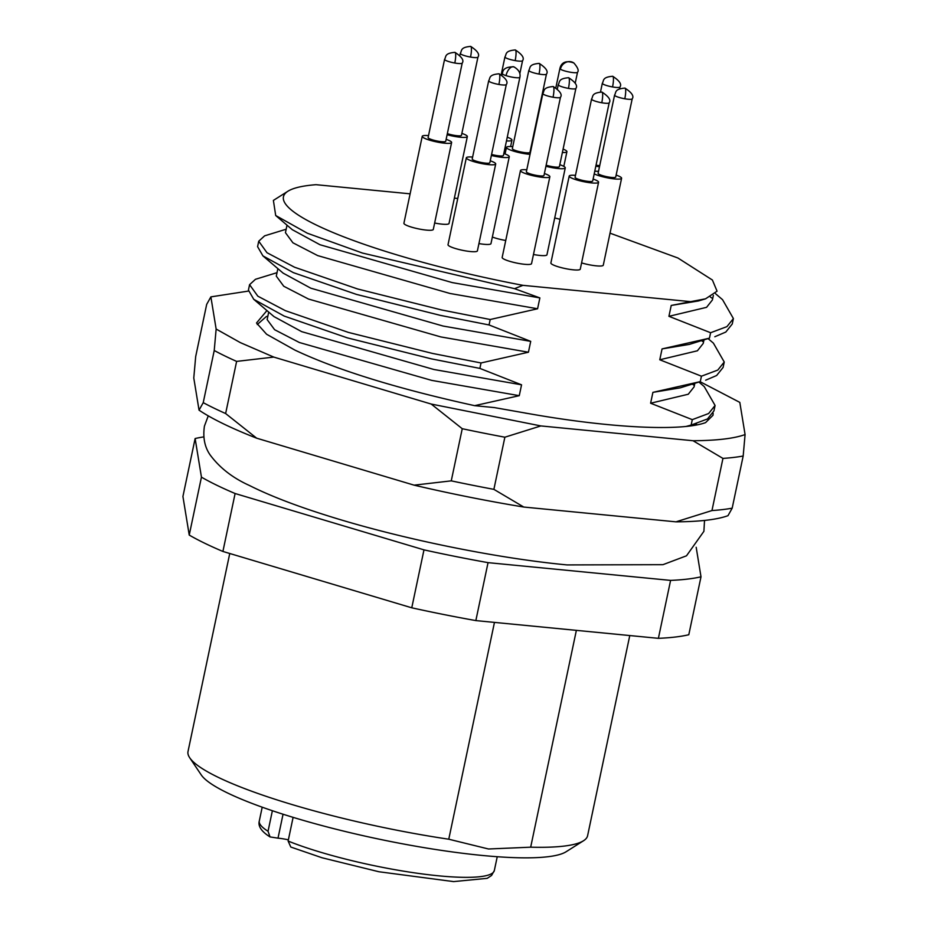 <?xml version="1.0" encoding="UTF-8"?>
<svg xmlns="http://www.w3.org/2000/svg" width="928" height="928" viewBox="0 0 928 928"><rect width="100%" height="100%" fill="white"/><g stroke="black" fill="none" stroke-linecap="round" stroke-linejoin="round"><path stroke-width="1.39" d="M599.476 166.762A15.01 2.506 -168.1 0 1 596.994 166.356A15.01 2.506 -168.1 0 1 595.834 166.147M599.708 165.648A9.013 1.508 -168.1 0 1 596.066 165.161A9.013 1.508 -168.1 0 1 596.043 165.149M544.4 173.524A15.01 2.506 -168.1 0 1 549.863 176.726L531.547 263.633A15.01 2.506 -168.1 0 1 519.193 263.54A15.01 2.506 -168.1 0 1 502.164 257.439L520.48 170.532A15.01 2.506 -168.1 0 1 526.768 169.812M549.863 176.726A15.01 2.506 -168.1 0 1 537.509 176.633A15.01 2.506 -168.1 0 1 520.48 170.532M560.466 97.266L543.982 175.485A9.013 1.508 -168.1 0 1 536.581 175.427A9.013 1.508 -168.1 0 1 526.362 171.773L542.845 93.554C544.585 91.037 542.37 87.452 553.216 86.536C560.048 91.025 562.461 94.598 560.466 97.266A9.013 1.508 -168.1 0 1 553.053 97.22A9.013 1.508 -168.1 0 1 542.845 93.554M503.823 153.526A15.01 2.506 -168.1 0 1 509.286 156.716L490.97 243.623A15.01 2.506 -168.1 0 1 478.941 243.588M509.286 156.716A15.01 2.506 -168.1 0 1 491.376 155.463M519.889 77.268C520.701 73.103 518.694 69.635 513.868 66.839A9.013 4.814 108 0 0 506.038 75.632A9.013 1.508 -168.1 0 0 515.017 77.592A9.013 1.508 -168.1 0 0 519.889 77.268L503.405 155.486A9.013 1.508 -168.1 0 1 491.585 154.454M490.251 160.788A15.01 2.506 -168.1 0 1 495.714 163.978L477.398 250.885A15.01 2.506 -168.1 0 1 465.044 250.792A15.01 2.506 -168.1 0 1 448.015 244.702L466.332 157.795A15.01 2.506 -168.1 0 1 472.619 157.064M495.714 163.978A15.01 2.506 -168.1 0 1 483.36 163.885A15.01 2.506 -168.1 0 1 466.332 157.795M506.317 84.529L489.833 162.748A9.013 1.508 -168.1 0 1 482.421 162.69A9.013 1.508 -168.1 0 1 472.201 159.024L488.685 80.817C490.436 78.288 488.209 74.716 499.067 73.799C505.899 78.277 508.312 81.861 506.317 84.529A9.013 1.508 -168.1 0 1 498.904 84.471A9.013 1.508 -168.1 0 1 488.685 80.817M505.737 240.491A15.01 2.506 -168.1 0 1 505.18 240.387A15.01 2.506 -168.1 0 1 492.362 237.034M530.027 154.338A15.01 2.506 -168.1 0 1 523.496 153.48A15.01 2.506 -168.1 0 1 506.468 147.39A15.01 2.506 -168.1 0 1 512.755 146.659M546.453 74.124L529.969 152.343A9.013 1.508 -168.1 0 1 522.557 152.285A9.013 1.508 -168.1 0 1 512.349 148.619L528.821 70.412C530.572 67.883 528.357 64.31 539.203 63.394C546.035 67.872 548.448 71.456 546.453 74.124A9.013 1.508 -168.1 0 1 539.04 74.066A9.013 1.508 -168.1 0 1 528.821 70.412M563.099 149.095A15.01 2.506 -168.1 0 1 566.103 150.58A15.01 2.506 -168.1 0 1 566.915 151.682A15.01 2.506 -168.1 0 1 562.368 152.517M559.804 164.685A15.01 2.506 -168.1 0 1 565.268 167.887L546.952 254.794A15.01 2.506 -168.1 0 1 534.609 254.701A15.01 2.506 -168.1 0 1 533.472 254.492M565.268 167.887A15.01 2.506 -168.1 0 1 552.926 167.794A15.01 2.506 -168.1 0 1 545.931 166.263M575.882 88.438A9.013 1.508 -168.1 0 1 568.47 88.38A9.013 1.717 -80 0 0 568.632 77.708C575.453 82.186 577.877 85.759 575.882 88.438L559.398 166.646A9.013 1.508 -168.1 0 1 551.986 166.599A9.013 1.508 -168.1 0 1 546.151 165.219M461.877 133.388A15.01 2.506 -168.1 0 1 467.341 136.578L449.024 223.486A15.01 2.506 -168.1 0 1 436.67 223.393A15.01 2.506 -168.1 0 1 434.64 223.01M467.341 136.578A15.01 2.506 -168.1 0 1 454.987 136.486A15.01 2.506 -168.1 0 1 447.11 134.722M477.943 57.13A9.013 1.508 -168.1 0 1 470.531 57.072A9.013 1.717 -80 0 0 470.693 46.4C477.526 50.878 479.938 54.462 477.943 57.13L461.46 135.349A9.013 1.508 -168.1 0 1 454.047 135.291A9.013 1.508 -168.1 0 1 447.342 133.632M446.148 139.328A15.01 2.506 -168.1 0 1 451.611 142.529L433.295 229.436A15.01 2.506 -168.1 0 1 420.941 229.344A15.01 2.506 -168.1 0 1 403.912 223.242L422.228 136.335A15.01 2.506 -168.1 0 1 428.516 135.616M451.611 142.529A15.01 2.506 -168.1 0 1 439.257 142.436A15.01 2.506 -168.1 0 1 422.228 136.335M462.214 63.069L445.73 141.288A9.013 1.508 -168.1 0 1 438.318 141.23A9.013 1.508 -168.1 0 1 428.098 137.576L444.582 59.357C446.333 56.84 444.106 53.267 454.964 52.351C461.796 56.828 464.209 60.401 462.214 63.069A9.013 1.508 -168.1 0 1 454.801 63.023A9.013 1.508 -168.1 0 1 444.582 59.357M593.12 179.058A15.01 2.506 -168.1 0 1 598.583 182.259L580.267 269.166A15.01 2.506 -168.1 0 1 567.913 269.074A15.01 2.506 -168.1 0 1 550.884 262.972L569.2 176.065A15.01 2.506 -168.1 0 1 575.488 175.346M598.583 182.259A15.01 2.506 -168.1 0 1 586.229 182.166A15.01 2.506 -168.1 0 1 569.2 176.065M609.186 102.799L592.702 181.018A9.013 1.508 -168.1 0 1 585.29 180.96A9.013 1.508 -168.1 0 1 575.07 177.306L591.554 99.087C593.305 96.57 591.078 92.986 601.936 92.069C608.768 96.558 611.181 100.131 609.186 102.799A9.013 1.508 -168.1 0 1 601.773 102.753A9.013 1.508 -168.1 0 1 591.554 99.087M616.134 175.079A15.01 2.506 -168.1 0 1 621.598 178.28L603.281 265.188A15.01 2.506 -168.1 0 1 590.939 265.095A15.01 2.506 -168.1 0 1 581.578 262.902M621.598 178.28A15.01 2.506 -168.1 0 1 609.255 178.188A15.01 2.506 -168.1 0 1 594.21 173.872M594.755 171.262A15.01 2.506 -168.1 0 1 598.502 171.367M632.2 98.832L615.728 177.039A9.013 1.508 -168.1 0 1 608.316 176.993A9.013 1.508 -168.1 0 1 598.096 173.327L614.58 95.108C616.32 92.591 614.104 89.018 624.962 88.102C631.782 92.58 634.207 96.152 632.2 98.832A9.013 1.508 -168.1 0 1 624.799 98.774A9.013 1.508 -168.1 0 1 614.58 95.108M267.856 316.123L266.255 316.61L257.265 324.522M266.939 310.578L256.511 322.979L266.591 334.242L294.93 350.111C337.398 370.156 397.3 388.681 474.649 405.664L519.262 395.676L431.671 380.376L299.361 342.502L274.607 329.707L267.136 319.58L268.714 312.086M229.75 553.494L188.013 751.518A204.172 34.046 11.9 0 0 189.706 757.758L201.225 774.88A189.161 31.552 11.9 0 0 482.038 855.43A189.161 31.552 11.9 0 0 566.08 851.765L583.526 840.745A204.172 34.046 11.9 0 0 587.598 835.722L629.776 635.552M576.369 630.356L530.677 847.183L488.511 848.992L448.769 839.214L494.462 622.398M189.706 757.758A204.172 34.046 11.9 0 0 448.769 839.214M288.376 839.828A18.015 3.004 11.9 0 0 278.006 838.158L270.048 836.928L268.041 831.279L272.38 810.724M457.759 198.464L454.372 198.128M410.106 193.824L316.019 184.684A225.191 37.561 -168.1 0 0 287.924 191.226L273.389 200.413L275.697 215.516L292.285 229.68L319.974 244.737L452.272 282.599L539.876 297.911L514.53 288.666L522.94 285.337L690.664 301.646L671.222 305.451L668.926 316.32L710.604 332.734L709.456 338.163L662.058 348.905L659.773 359.774L701.44 376.188L700.292 381.617L652.906 392.358L650.609 403.228L692.288 419.642L691.14 425.07L686.047 426.451M519.262 395.676L521.559 384.818L479.88 368.404L481.029 362.964L528.426 352.222L530.712 341.365L489.044 324.951L490.193 319.51L537.579 308.769L539.876 297.911M713.133 413.18L713.017 415.257L705.593 422.611C681.442 431.508 610.659 428.179 528.252 413.552L494.369 407.589L474.649 405.664M293.109 817.348L288.121 841.046L290.8 847.044L321.993 857.75L378.856 871.74L453.583 881.6L487.2 878.34L491.562 875.475L494.334 870.534A120.106 20.033 11.9 0 1 438.584 875.812A120.106 20.033 11.9 0 1 288.121 841.046M530.677 847.183A204.172 34.046 11.9 0 0 583.526 840.745M222.906 551.452L235.109 493.522A277.739 46.319 -168.1 0 1 201.446 477.143L195.124 438.538L182.92 496.48L189.231 535.073A277.739 46.319 11.9 0 0 222.906 551.452L411.765 607.805A277.739 46.319 11.9 0 0 475.844 620.588L658.393 638.336A277.739 46.319 11.9 0 0 688.796 634.74L701 576.798A277.739 46.319 -168.1 0 1 670.596 580.394L658.393 638.336M201.446 477.143L189.231 535.073M195.124 438.538A277.739 46.319 -168.1 0 1 203.812 436.902M696.174 547.276L701 576.798M670.596 580.394L488.047 562.646L475.844 620.588M488.047 562.646A277.739 46.319 -168.1 0 1 423.98 549.863L411.765 607.805M423.98 549.863L235.109 493.522M692.427 384.169L694.272 385.398M692.288 419.642L708.632 413.528L715.082 405.466L713.945 410.895L707.484 418.957L691.14 425.07M715.082 405.466L704.236 386.593L699.074 382.185M694.805 383.461L694.098 386.86L688.263 394.238L650.609 403.228M652.906 392.358L680.201 387.846L700.292 381.617M701.591 340.715L703.436 341.945M701.44 376.188L717.785 370.075L724.246 362.013L723.098 367.442L716.636 375.504L705.663 380.202M724.246 362.013L713.4 343.14L708.226 338.732M703.969 340.008L703.25 343.406L697.415 350.784L659.773 359.774M662.058 348.905L689.353 344.392L709.456 338.163M710.396 297.041L712.588 298.491M710.604 332.734L726.937 326.621L733.398 318.559L732.25 323.988L725.8 332.05L714.815 336.748M733.398 318.559L722.552 299.686L715.488 293.654M713.365 295.406L712.402 299.953L706.579 307.33L668.926 316.32M554.724 217.952L560.094 219.298M610.032 233.172L677.904 257.996L712.402 280.024L717.066 291.183L705.57 298.816L690.664 301.646M522.94 285.337A225.191 37.561 -168.1 0 1 287.924 191.226M537.579 308.769L449.987 293.468L317.678 255.594L292.923 242.8L285.441 232.673L287.019 225.179M286.172 229.216L264.631 235.84L258.726 241.222L266.997 252.729L294.512 267.206L357.593 288.968L441.624 309.964L490.193 319.51M489.044 324.951L440.487 315.392L356.445 294.396L293.364 272.635L262.914 255.873L257.59 246.651L258.726 241.222M262.914 255.873L283.133 273.134L310.81 288.19L443.12 326.053L530.712 341.365M528.426 352.222L440.823 336.922L308.525 299.048L283.759 286.253L276.289 276.126L277.866 268.633M277.02 272.67L255.467 279.293L249.574 284.676L257.845 296.183L285.348 310.66L348.441 332.421L432.471 353.417L481.029 362.964M479.88 368.404L431.323 358.846L347.292 337.85L284.212 316.088L253.762 299.326L248.426 290.104L249.574 284.676M253.762 299.326L273.969 316.587L301.658 331.644L433.956 369.506L521.559 384.818M514.53 288.666L362.407 253.042L307.342 233.218L275.697 215.516M705.57 298.816L698.506 300.939L671.222 305.451M528.252 413.552L525.26 413.076M700.304 381.814L739.813 402.392L745.08 434.571L743.177 456.019L732.18 508.173L727.993 515.678A285.244 47.572 -168.1 0 1 675.955 521.838L523.786 507.048A285.244 47.572 -168.1 0 1 414.108 485.158L256.673 438.19A285.244 47.572 -168.1 0 1 199.044 410.164L193.778 377.986L195.692 356.538L206.677 304.396L210.876 296.879L248.333 291.09M256.673 438.19L225.632 413.54A300.254 50.077 11.9 0 1 203.232 402.648L199.044 410.164M745.08 434.571C734.106 438.526 716.752 440.568 693.042 440.73L540.873 425.929L431.207 404.051L273.772 357.083L240.329 342.618L216.143 329.046L210.876 296.879M225.632 413.54L236.617 361.398L273.772 357.083M414.108 485.158L451.263 480.855L462.248 428.713L431.207 404.051M523.786 507.048L493.882 489.358A300.254 50.077 -168.1 0 1 451.263 480.855M493.882 489.358L504.867 437.204L540.873 425.929M675.955 521.838L711.962 510.562L722.947 458.409L693.042 440.73M732.18 508.173A300.254 50.077 -168.1 0 1 711.962 510.562M203.232 402.648L214.229 350.506L216.143 329.046M504.867 437.204A300.254 50.077 -168.1 0 1 462.248 428.713M236.617 361.398A300.254 50.077 -168.1 0 1 214.229 350.506M743.177 456.019A300.254 50.077 -168.1 0 1 722.947 458.409M507.256 137.193A15.01 2.506 -168.1 0 1 511.966 140.128A15.01 2.506 -168.1 0 1 506.479 140.905M612.55 86.942A9.013 1.508 -168.1 0 1 602.33 83.276C604.07 80.759 601.854 77.186 612.7 76.27C619.533 80.748 621.946 84.32 619.95 87A9.013 1.508 -168.1 0 1 612.55 86.942A9.013 1.717 -80 0 0 612.7 76.27M553.053 97.22A9.013 1.717 -80 0 0 553.216 86.536M498.904 84.471A9.013 1.717 -80 0 0 499.067 73.799M539.04 74.066A9.013 1.717 -80 0 0 539.203 63.394M575.279 82.882L577.529 72.233A9.013 1.508 -168.1 0 1 570.036 72.164A9.013 1.508 -168.1 0 1 560.396 69.182A9.013 1.508 -168.1 0 1 559.897 68.51C560.315 66.758 562.24 58.708 573.875 62.988A9.013 8.271 125 0 0 560.396 69.182M568.47 88.38A9.013 1.508 -168.1 0 1 558.25 84.715C559.99 82.198 557.774 78.625 568.632 77.708M470.531 57.072A9.013 1.508 -168.1 0 1 460.311 53.418C462.063 50.889 459.847 47.316 470.693 46.4M515.156 60.61A9.013 1.508 -168.1 0 1 504.936 56.956C506.688 54.439 504.461 50.854 515.318 49.938C522.151 54.427 524.564 58 522.568 60.668A9.013 1.508 -168.1 0 1 515.156 60.61A9.013 1.717 -80 0 0 515.318 49.938M454.801 63.023A9.013 1.717 -80 0 0 454.964 52.351M601.773 102.753A9.013 1.717 -80 0 0 601.936 92.069M624.799 98.774A9.013 1.717 -80 0 0 624.962 88.102M262.206 807.186L259.295 821.002A120.106 20.033 11.9 0 0 268.041 831.279M283.052 814.216L278.006 838.158M506.038 75.632A9.013 1.508 -168.1 0 1 502.257 73.556C503.022 73.173 501.294 66.677 513.868 66.839M208.255 415.86L204.438 426.08C202.756 437.424 204.647 447.018 210.088 454.871C219.588 467.735 232.661 477.908 249.284 485.414C268.888 495.274 293.967 505.064 324.522 514.762C396.314 537.776 494.09 557.995 567.078 564.92L662.952 564.676L686.5 555.802L703.9 531.326L704.526 520.446M577.529 72.233C579.037 70.656 577.831 67.582 573.875 62.988M600.497 91.942L602.33 83.276M505.076 153.978L506.468 147.39M563.818 166.39L566.915 151.682M557.45 88.52L558.25 84.715M459.975 55.054L460.311 53.418M501.248 74.484L504.936 56.956M497.246 856.718L494.334 870.534M270.048 836.94C261.464 831.534 257.88 826.222 259.295 821.002M687.868 426.254L696.51 423.655M519.877 73.474L522.568 60.668M510.609 146.543L511.966 140.128M555.907 87.464L559.897 68.51M501.99 74.855L502.257 73.556M619.568 88.81L619.95 87"/></g></svg>
